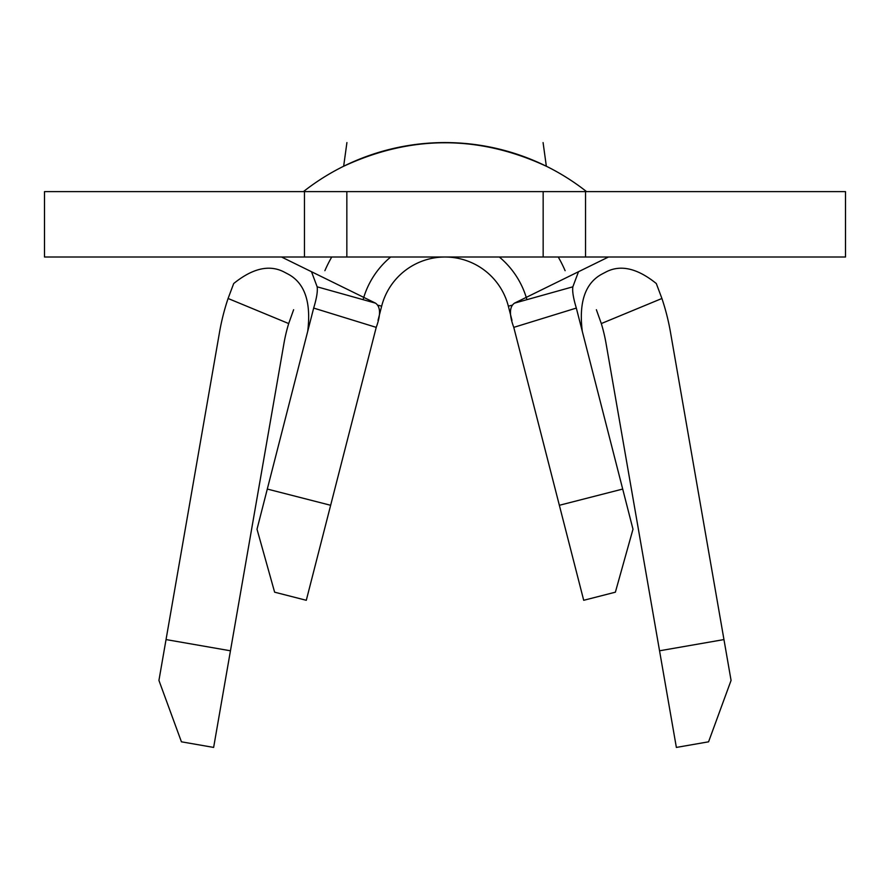 <?xml version="1.0" encoding="UTF-8"?>
<svg xmlns="http://www.w3.org/2000/svg" width="890" height="890" viewBox="0 0 890 890"><rect width="100%" height="100%" fill="white"/><g stroke="black" fill="none" stroke-linecap="round" stroke-linejoin="round"><path stroke-width="1.33" d="M44.5 257.01L44.5 191.617L585.531 191.617L585.531 257.01L44.5 257.01M622.7 489.055L632.99 529.216L615.379 592.184L583.707 600.294L559.354 505.286L622.7 489.055L576.331 308.074C573.349 298.272 572.192 291.186 572.848 286.814L578.5 271.728M608.471 257.01L514.52 303.134C509.38 306.683 509.125 314.76 513.775 327.364L559.354 505.286M378.105 305.259L381.654 306.171A65.393 65.393 0 0 1 508.346 306.171L511.973 320.333M375.48 303.134L317.151 286.814C317.808 291.186 316.651 298.272 313.669 308.074L267.3 489.055L330.646 505.286L376.225 327.364C380.864 314.76 380.62 306.694 375.48 303.134L281.529 257.01M376.225 327.364L313.669 308.074M514.52 303.134L572.848 286.814M576.331 308.074L513.775 327.364M585.531 191.617L845.5 191.617L845.5 257.01L585.531 257.01M331.748 257.01A130.774 130.774 0 0 0 324.883 270.694M317.151 286.814L311.5 271.728M565.117 270.694A130.774 130.774 0 0 0 558.253 257.01M381.654 306.171A65.393 65.393 0 0 1 508.346 306.171A65.393 65.393 0 0 0 381.654 306.171L378.028 320.356M330.646 505.286L306.293 600.294L274.621 592.184L257.01 529.216L267.3 489.055M307.718 331.325C311.233 302.422 304.892 283.454 288.672 274.42L283.487 271.695C268.947 264.497 252.348 268.446 233.692 283.543L228.085 298.484L288.694 323.559A163.471 163.471 0 0 0 283.954 343.406L213.633 747.422L181.427 741.815L158.932 680.416L219.53 332.204A228.852 228.852 0 0 1 228.085 298.484M582.283 331.325C578.745 302.5 585.097 283.532 601.328 274.42L606.513 271.695C620.998 264.486 637.596 268.435 656.308 283.543L661.915 298.484A228.852 228.852 0 0 1 670.47 332.204L731.068 680.416L708.573 741.815L676.367 747.422L606.046 343.406A163.471 163.471 0 0 0 601.306 323.559L596.378 309.731M303.434 191.617A228.852 228.852 0 0 1 586.566 191.617M166.041 639.576L230.454 650.79M661.915 298.484L601.306 323.559M659.546 650.79L723.959 639.576M346.922 142.578L343.651 166.252C411.213 134.935 478.787 134.935 546.349 166.252L543.078 142.578M293.622 309.731L288.694 323.559M346.844 191.617L346.844 257.01M543.156 191.617L543.156 257.01M363.142 299.485A85.006 85.006 0 0 1 390.688 257.01M499.312 257.01A85.006 85.006 0 0 1 526.858 299.485M304.469 257.01L304.469 191.617M511.895 305.259L508.346 306.171"/></g></svg>
